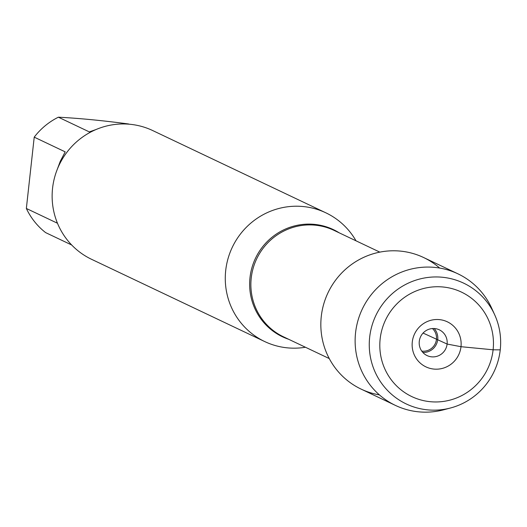 <?xml version="1.0" encoding="UTF-8"?>
<svg xmlns="http://www.w3.org/2000/svg" width="527" height="527" viewBox="0 0 527 527"><rect width="100%" height="100%" fill="white"/><g stroke="black" fill="none" stroke-linecap="round" stroke-linejoin="round"><path stroke-width="0.79" d="M305.436 347.247A71.264 69.735 -64.6 0 1 264.712 341.562A71.264 69.735 -64.6 0 1 225.708 270.476A71.264 69.735 -64.6 0 1 325.87 212.829A71.264 69.735 -64.6 0 1 356.008 240.813M439.663 268.065A72.831 71.27 115.4 0 0 328.018 292.748A72.831 71.27 115.4 0 0 379.414 394.888M325.87 212.829L152.731 130.571A71.264 69.735 115.4 0 0 52.568 188.218A71.264 69.735 115.4 0 0 91.573 259.31L264.712 341.562M71.672 244.989L45.625 232.611A68.411 66.942 -64.6 0 1 26.35 208.468L34.222 137.145A68.411 66.942 -64.6 0 1 58.372 117.192L89.34 131.908L96.072 129.517M129.062 124.194L128.595 123.977C102.706 120.538 79.3 118.279 58.372 117.192M26.35 208.468L57.318 223.178L55.875 218.962M56.508 171.374L60.276 161.288L65.196 151.862L34.222 137.145M421.745 351.087A13.063 12.786 115.4 0 0 432.456 328.545M412.285 341.997A24.94 24.407 115.4 0 0 433.905 369.078A24.94 24.407 115.4 0 0 460.993 346.7A24.94 24.407 115.4 0 0 439.366 319.612A24.94 24.407 115.4 0 0 412.285 341.997M380.158 338.894A57.845 56.6 115.4 0 0 459.392 396.745A57.845 56.6 115.4 0 0 470.361 297.406A57.845 56.6 115.4 0 0 380.158 338.894M447.107 344.052A14.255 13.946 -64.6 0 1 427.074 355.58A14.255 13.946 -64.6 0 1 420.592 336.727A14.255 13.946 -64.6 0 1 447.107 344.052M434.176 328.532A14.255 13.946 -64.6 0 1 422.819 352.431M494.734 314.896L491.79 308.407A72.831 71.27 115.4 0 0 457.937 273.829A72.831 71.27 115.4 0 0 355.567 332.748A72.831 71.27 115.4 0 0 395.428 405.408A72.831 71.27 115.4 0 0 443.615 409.808L450.506 407.99A66.87 65.434 -64.6 0 1 369.664 337.24A66.87 65.434 -64.6 0 1 424.61 277.96A66.87 65.434 -64.6 0 1 494.734 314.896A66.87 65.434 -64.6 0 1 450.506 407.99M457.937 273.829L423.649 257.538A72.831 71.27 115.4 0 0 321.279 316.457A72.831 71.27 115.4 0 0 361.14 389.117L395.428 405.408M423.069 333.071L447.107 344.052L460.993 346.7L493.114 349.803L500.248 349.856M288.684 339.289A59.314 58.042 -64.6 0 1 249.996 277.597A59.314 58.042 -64.6 0 1 339.25 232.848M379.829 252.13L334.039 230.378A58.919 57.654 115.4 0 0 256.682 258.856A58.919 57.654 115.4 0 0 283.473 336.812L329.263 358.564"/></g></svg>
